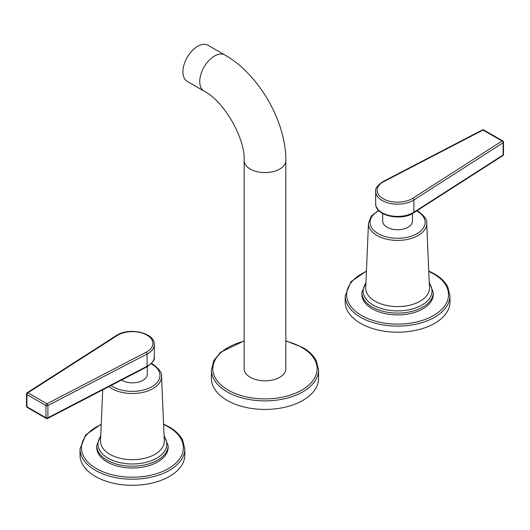 <?xml version="1.0" encoding="UTF-8"?>
<svg xmlns="http://www.w3.org/2000/svg" width="530" height="530" viewBox="0 0 530 530"><rect width="100%" height="100%" fill="white"/><g stroke="black" fill="none" stroke-linecap="round" stroke-linejoin="round"><path stroke-width="0.79" d="M244.164 368.781A20.836 12.031 0 0 0 257.023 379.897A20.836 12.031 0 0 0 279.734 377.287A20.836 12.031 0 0 0 285.836 368.781L285.836 160.544A20.836 12.031 0 0 1 279.734 169.05A20.836 12.031 0 0 1 257.023 171.66A20.836 12.031 0 0 1 244.164 160.544L244.164 368.781M318.583 369.953L318.583 378.506A53.583 30.932 180 0 1 285.504 407.086A53.583 30.932 180 0 1 227.112 400.382A53.583 30.932 0 0 1 211.417 378.506L211.417 369.953A53.583 30.932 0 0 0 227.112 391.822A53.583 30.932 0 0 0 285.504 398.527A53.583 30.932 0 0 0 318.583 369.953L316.344 360.884C313.654 355.663 309.07 351.178 302.59 347.422L285.836 340.876M224.906 55.001A20.836 12.031 -60 0 0 214.484 56.034A20.836 12.031 -60 0 0 200.87 74.399A20.836 12.031 -60 0 0 204.063 91.094L187.229 81.368A20.836 12.031 -60 0 1 184.036 64.673A20.836 12.031 -60 0 1 197.644 46.315A20.836 12.031 -60 0 1 208.065 45.282L224.906 55.001C258.766 74.127 286.207 121.655 285.836 160.544M502.784 140.947A1.431 0.828 -60 0 0 502.069 141.013L483.042 130.029A1.431 0.782 -117.5 0 0 482.38 129.929L383.223 181.465A1.431 0.782 -117.5 0 1 383.886 181.565A20.478 11.826 0 0 0 383.104 198.71A20.478 11.826 0 0 0 412.81 198.26L502.069 141.013A1.431 0.868 57.3 0 1 503.136 142.736A1.431 0.828 0 0 0 503.5 142.179A1.431 1.431 0 0 0 502.784 140.947L483.757 129.956A1.431 1.431 0 0 0 482.38 129.929M383.886 181.565L483.042 130.029A1.431 0.828 -60 0 1 483.757 129.956M412.81 198.26A1.431 0.868 57.3 0 1 413.87 199.982L413.87 212.232A1.431 0.868 -122.7 0 1 413.579 212.881L502.844 155.634A1.431 0.868 -122.7 0 0 503.136 154.985L413.87 212.232A21.909 12.647 180 0 1 389.735 215.577A21.909 12.647 180 0 1 375.677 203.765L375.677 191.515A21.909 12.647 0 0 0 389.735 203.328A21.909 12.647 0 0 0 413.87 199.982L503.136 142.736L503.136 154.985A1.431 0.828 180 0 0 503.5 154.429L503.5 142.179M382.706 213.544L382.706 221.149A14.886 8.593 0 0 0 387.066 227.224A14.886 8.593 180 0 0 403.284 229.086A14.886 8.593 180 0 0 412.473 221.149L412.473 213.544M433.308 292.481L433.308 294.296A35.722 20.624 180 0 1 411.253 313.349A35.722 20.624 180 0 1 372.332 308.877A35.722 20.624 180 0 1 361.864 294.296L361.864 292.481A35.722 20.624 0 0 0 372.332 307.062A35.722 20.624 0 0 0 411.253 311.534A35.722 20.624 0 0 0 433.308 292.481L429.24 282.464M366.422 271.009L350.886 281.808L345.196 295.853L345.196 301.954A52.39 30.25 0 0 0 360.539 323.346A52.39 30.25 0 0 0 417.633 329.898A52.39 30.25 0 0 0 449.977 301.954L449.977 295.853L447.79 286.975C445.154 281.867 440.668 277.481 434.335 273.811L428.75 271.009M46.242 418.422A1.431 1.431 0 0 0 47.62 418.455A1.431 0.782 -117.5 0 0 47.912 417.799L47.912 405.549A1.431 0.828 0 0 1 45.951 405.523A1.431 0.828 120 0 1 46.958 403.774L146.114 352.238A20.478 11.826 0 0 0 146.896 335.086A20.478 11.826 0 0 0 117.19 335.536L27.931 392.783L46.958 403.774A1.431 0.782 62.5 0 1 47.912 405.549L147.068 354.014L147.068 366.263L47.912 417.799A1.431 0.828 180 0 1 45.951 417.772L26.917 406.782A1.431 0.828 180 0 1 26.5 406.199A1.431 1.431 0 0 0 27.215 407.438A1.431 0.828 -60 0 1 26.917 406.782L26.917 394.532L45.951 405.523L45.951 417.772A1.431 0.828 -60 0 0 46.242 418.422L27.215 407.438M27.931 392.783A1.431 0.868 -122.7 0 0 27.156 392.75A1.431 1.431 0 0 0 26.5 393.949A1.431 0.828 0 0 0 26.917 394.532A1.431 0.828 120 0 1 27.931 392.783M121.469 380.07A14.886 8.593 180 0 0 121.887 380.321A14.886 8.593 0 0 0 138.111 382.183A14.886 8.593 0 0 0 147.294 374.246L147.294 366.641M168.136 445.578L168.136 447.393A35.722 20.624 180 0 1 146.081 466.446A35.722 20.624 180 0 1 107.153 461.975A35.722 20.624 180 0 1 96.692 447.393L96.692 445.578A35.722 20.624 0 0 0 107.153 460.159A35.722 20.624 0 0 0 146.081 464.631A35.722 20.624 0 0 0 168.136 445.578L164.061 435.561M101.25 424.106L85.714 434.905L80.023 448.95L80.023 455.051A52.39 30.25 0 0 0 95.367 476.443A52.39 30.25 0 0 0 152.461 482.996A52.39 30.25 0 0 0 184.804 455.051L184.804 448.95L182.611 440.072C179.981 434.964 175.496 430.579 169.163 426.908L163.578 424.106M244.164 341.181A52.152 30.111 0 0 0 228.125 390.073A52.152 30.111 0 0 0 301.875 390.073A52.152 30.111 0 0 0 301.875 347.494A52.152 30.111 0 0 0 285.836 341.181M378.844 210.695A27.553 15.907 0 0 0 378.102 233.604A27.553 15.907 0 0 0 417.07 233.604A27.553 15.907 0 0 0 417.07 211.106A27.553 15.907 0 0 0 416.686 210.887M378.533 210.37L371.325 216.015L368.469 223.176A29.123 16.814 0 0 0 376.996 235.486A29.123 16.814 0 0 0 409.061 239.05A29.123 16.814 0 0 0 426.703 223.176C427.485 220.063 424.537 216.015 417.859 211.026L417.11 210.615M368.469 223.176L365.713 287.73A31.886 18.411 0 0 0 375.041 301.199A31.886 18.411 0 0 0 410.154 305.101A31.886 18.411 0 0 0 429.466 287.73L426.703 223.176M365.905 283.219A34.443 19.882 0 0 0 373.233 305.075A34.443 19.882 0 0 0 416.865 307.493A34.443 19.882 0 0 0 429.274 283.219M366.409 271.413A50.959 29.422 0 0 0 361.553 315.489A50.959 29.422 0 0 0 433.619 315.489A50.959 29.422 0 0 0 433.619 273.884A50.959 29.422 0 0 0 428.763 271.413M345.196 295.853A52.39 30.25 0 0 0 360.539 317.238A52.39 30.25 0 0 0 417.633 323.797A52.39 30.25 0 0 0 449.977 295.853M146.114 352.238A1.431 0.782 62.5 0 1 147.068 354.014A21.909 12.647 0 0 0 154.323 344.613C154.999 332.509 128.558 326.997 116.421 335.503L27.156 392.75M117.19 335.536A1.431 0.868 -122.7 0 0 116.421 335.503M154.323 344.613L154.323 356.862A21.909 12.647 180 0 1 147.068 366.263A1.431 0.782 -117.5 0 1 146.777 366.919L47.62 418.455M111.042 385.489A27.553 15.907 0 0 0 112.93 386.701A27.553 15.907 0 0 0 151.898 386.701A27.553 15.907 0 0 0 151.898 364.203A27.553 15.907 0 0 0 151.156 363.792M108.895 386.608A29.123 16.814 0 0 0 111.817 388.583A29.123 16.814 0 0 0 143.888 392.147A29.123 16.814 0 0 0 161.531 376.274C162.312 373.16 159.358 369.112 152.68 364.123L151.467 363.467M102.721 389.815L100.534 440.827A31.886 18.411 0 0 0 109.869 454.296A31.886 18.411 0 0 0 144.982 458.198A31.886 18.411 0 0 0 164.287 440.827L161.531 376.274M100.726 436.316A34.443 19.882 0 0 0 108.06 458.172A34.443 19.882 0 0 0 151.693 460.583A34.443 19.882 0 0 0 164.095 436.316M101.237 424.51A50.959 29.422 0 0 0 96.38 468.586A50.959 29.422 0 0 0 168.447 468.586A50.959 29.422 0 0 0 168.447 426.975A50.959 29.422 0 0 0 163.591 424.51M80.023 448.95A52.39 30.25 0 0 0 95.367 470.335A52.39 30.25 0 0 0 152.461 476.894A52.39 30.25 0 0 0 184.804 448.95M244.164 340.876L220.473 352.344L213.756 360.678L211.417 369.953M204.063 91.094C223.918 101.131 245.397 138.337 244.164 160.544M502.844 155.634A1.431 1.431 0 0 0 503.5 154.429M413.579 212.881C401.442 221.388 375.001 215.876 375.677 203.765M365.938 282.464L361.864 292.481M375.677 191.515C374.895 188.812 377.406 185.46 383.223 181.465M26.5 393.949L26.5 406.199M154.323 356.862C155.105 359.572 152.594 362.924 146.777 366.919M100.76 435.561L96.692 445.578"/></g></svg>
